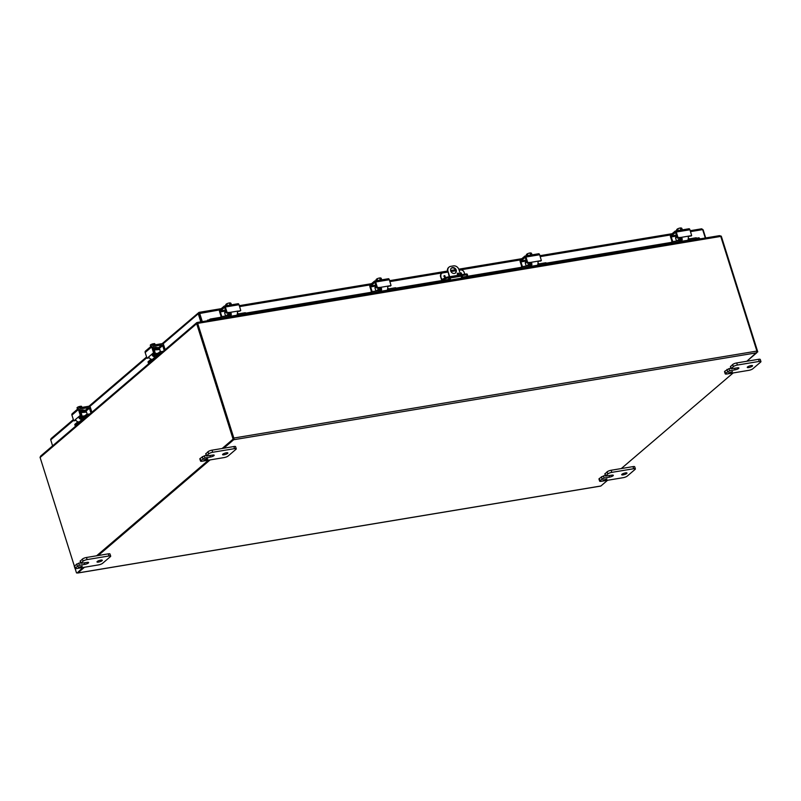 <?xml version="1.0" encoding="UTF-8"?>
<svg xmlns="http://www.w3.org/2000/svg" width="801" height="801" viewBox="0 0 801 801"><rect width="100%" height="100%" fill="white"/><g stroke="black" fill="none" stroke-linecap="round" stroke-linejoin="round"><path stroke-width="1.2" d="M623.198 474.863A2.773 0.681 -17.5 0 1 621.696 474.723A2.773 0.681 -17.5 0 1 625.481 472.91A2.773 0.681 -17.5 0 1 626.983 473.051A2.773 0.681 -17.5 0 1 623.198 474.863M609.06 475.634L609.531 477.136A2.773 0.681 -17.5 0 0 613.326 475.323A2.773 0.681 -17.5 0 0 611.824 475.173L605.586 476.084L607.769 473.942A3.164 0.781 -17.5 0 1 609.491 473.021A3.164 0.781 -17.5 0 1 611.814 472.37L633.671 468.735A3.164 0.781 -17.5 0 1 635.223 468.735A3.164 0.781 -17.5 0 1 635.383 468.895A3.164 0.781 -17.5 0 1 635.093 469.396L627.243 476.104A3.164 0.781 -17.5 0 1 625.521 477.026A3.164 0.781 -17.5 0 1 623.208 477.676L601.341 481.311A3.164 0.781 -17.5 0 1 599.799 481.301A3.164 0.781 -17.5 0 1 599.629 481.141A3.164 0.781 -17.5 0 1 599.919 480.65L604.064 478.047L603.403 475.934L599.258 478.537A3.164 0.781 162.5 0 0 598.968 479.038L599.629 481.141M635.383 468.895L634.722 466.793A3.164 0.781 162.5 0 0 634.552 466.633A3.164 0.781 162.5 0 0 633.01 466.623L611.143 470.257A3.164 0.781 162.5 0 0 608.83 470.908A3.164 0.781 162.5 0 0 607.108 471.829L604.915 473.972M604.214 480.27L603.143 480.169L606.928 478.968L604.214 480.27M603.403 475.934L605.376 475.604M609.531 477.136L604.064 478.047M748.765 367.549A2.773 0.681 -17.5 0 1 747.263 367.399A2.773 0.681 -17.5 0 1 751.048 365.586A2.773 0.681 -17.5 0 1 752.55 365.737A2.773 0.681 -17.5 0 1 748.765 367.549M734.627 368.32L735.098 369.822A2.773 0.681 -17.5 0 0 738.892 367.999A2.773 0.681 -17.5 0 0 737.391 367.859L731.153 368.76L733.336 366.618A3.164 0.781 -17.5 0 1 735.058 365.697A3.164 0.781 -17.5 0 1 737.371 365.046L759.238 361.411A3.164 0.781 -17.5 0 1 760.79 361.421A3.164 0.781 -17.5 0 1 760.95 361.581A3.164 0.781 -17.5 0 1 760.66 362.072L752.81 368.78A3.164 0.781 -17.5 0 1 751.088 369.712A3.164 0.781 -17.5 0 1 748.775 370.352L726.908 373.987A3.164 0.781 -17.5 0 1 725.366 373.987A3.164 0.781 -17.5 0 1 725.195 373.827A3.164 0.781 -17.5 0 1 725.486 373.326L729.631 370.723L728.97 368.62L724.825 371.223A3.164 0.781 162.5 0 0 724.535 371.714L725.195 373.827M760.95 361.581L760.289 359.469A3.164 0.781 162.5 0 0 760.119 359.309A3.164 0.781 162.5 0 0 758.577 359.309L736.71 362.943A3.164 0.781 162.5 0 0 734.397 363.584A3.164 0.781 162.5 0 0 732.675 364.515L730.482 366.658M729.781 372.946L728.71 372.845L732.494 371.654L729.781 372.946M728.97 368.62L730.943 368.29M735.098 369.822L729.631 370.723M98.503 562.092A2.773 0.681 -17.5 0 1 97.001 561.952A2.773 0.681 -17.5 0 1 100.796 560.129A2.773 0.681 -17.5 0 1 102.298 560.279A2.773 0.681 -17.5 0 1 98.503 562.092M84.365 562.863L84.846 564.365A2.773 0.681 -17.5 0 0 88.631 562.552A2.773 0.681 -17.5 0 0 87.129 562.402L80.891 563.313L83.084 561.171A3.164 0.781 -17.5 0 1 84.806 560.239A3.164 0.781 -17.5 0 1 87.119 559.599L108.986 555.964A3.164 0.781 -17.5 0 1 110.528 555.964A3.164 0.781 -17.5 0 1 110.698 556.124A3.164 0.781 -17.5 0 1 110.408 556.625L102.558 563.333A3.164 0.781 -17.5 0 1 100.836 564.254A3.164 0.781 -17.5 0 1 98.513 564.905L76.656 568.54A3.164 0.781 -17.5 0 1 75.104 568.53A3.164 0.781 -17.5 0 1 74.944 568.37A3.164 0.781 -17.5 0 1 75.234 567.879L79.379 565.276L78.708 563.163L74.563 565.766A3.164 0.781 162.5 0 0 74.283 566.267L74.944 568.37M110.698 556.124L110.027 554.022A3.164 0.781 162.5 0 0 109.867 553.861A3.164 0.781 162.5 0 0 108.315 553.851L86.458 557.486A3.164 0.781 162.5 0 0 84.135 558.137A3.164 0.781 162.5 0 0 82.413 559.058L80.23 561.201M79.529 567.498L78.458 567.388L82.243 566.197L79.529 567.498M78.708 563.163L80.691 562.833M84.846 564.365L79.379 565.276M455.328 273.081A3.164 2.663 49.5 0 0 455.819 270.398A3.164 2.663 49.5 0 0 451.233 268.285M456.21 270.067A3.164 2.663 -130.5 0 1 455.529 272.931A3.164 2.663 -130.5 0 1 450.743 270.978A3.164 2.663 -130.5 0 1 451.414 268.115A3.164 2.663 -130.5 0 1 456.21 270.067M459.003 273.842A0.991 0.831 -130.5 0 1 457.301 274.122A0.991 0.831 -130.5 0 1 459.003 273.842M458.572 274.863A0.991 0.831 49.5 0 0 457.351 273.431M449.201 276.786L448.009 271.429A4.746 3.985 -130.5 0 1 448.23 268.125A4.746 3.985 -130.5 0 1 449.021 267.134A4.746 3.985 -130.5 0 1 450.723 266.353L453.456 265.902A4.746 3.985 -130.5 0 1 456.76 266.703A4.746 3.985 -130.5 0 1 458.943 269.607L460.605 274.893M448.83 267.304A4.746 3.985 49.5 0 0 448.63 267.464A4.746 3.985 49.5 0 0 447.839 268.455A4.746 3.985 49.5 0 0 447.619 271.759M450.322 280.4L449.661 278.247M461.726 278.508A1.582 0.771 -99.4 0 0 461.636 278.167L461.156 276.155M450.102 278.087L450.703 279.98A1.582 0.771 80.6 0 1 450.793 280.32M448.009 271.429L449.671 276.705M224.07 454.778A2.773 0.681 -17.5 0 1 222.568 454.628A2.773 0.681 -17.5 0 1 226.363 452.815A2.773 0.681 -17.5 0 1 227.864 452.955A2.773 0.681 -17.5 0 1 224.07 454.778M209.932 455.549L210.403 457.041A2.773 0.681 -17.5 0 0 214.197 455.228A2.773 0.681 -17.5 0 0 212.696 455.088L206.458 455.989L208.65 453.847A3.164 0.781 -17.5 0 1 210.373 452.925A3.164 0.781 -17.5 0 1 212.686 452.275L234.553 448.64A3.164 0.781 -17.5 0 1 236.095 448.65A3.164 0.781 -17.5 0 1 236.265 448.81A3.164 0.781 -17.5 0 1 235.975 449.301L228.125 456.009A3.164 0.781 -17.5 0 1 226.403 456.94A3.164 0.781 -17.5 0 1 224.08 457.581L202.222 461.216A3.164 0.781 -17.5 0 1 200.671 461.216A3.164 0.781 -17.5 0 1 200.51 461.056A3.164 0.781 -17.5 0 1 200.801 460.555L204.946 457.952L204.275 455.849L200.13 458.442A3.164 0.781 162.5 0 0 199.849 458.943L200.51 461.056M236.265 448.81L235.594 446.698A3.164 0.781 162.5 0 0 235.434 446.537A3.164 0.781 162.5 0 0 233.882 446.537L212.025 450.172A3.164 0.781 162.5 0 0 209.702 450.813A3.164 0.781 162.5 0 0 207.98 451.744L205.797 453.887M205.096 460.175L204.025 460.074L206.738 458.773L207.809 458.883L205.096 460.175M204.275 455.849L206.257 455.519M210.403 457.041L204.946 457.952M197.467 323.454L196.625 323.384L197.436 322.673M222.958 448.35L233.892 439.008L233.091 439.138L196.676 323.674A1.332 1.121 49.5 0 1 196.625 323.384L197.116 322.523L197.376 323.334M41.191 455.789L40.05 457.201A1.332 1.121 -130.5 0 0 40.11 457.491L74.333 566.027M82.903 567.498L77.327 572.825L83.704 567.368M76.516 572.955L75.124 568.54M233.892 439.008L197.487 323.534M233.091 439.138L222.157 448.48M208.47 460.185L96.591 555.804M97.392 555.664L209.271 460.044M719.508 235.674L721.25 236.165L720.75 236.395L756.905 351.078A1.332 0.651 80.6 0 1 756.745 352.78L746.832 361.261L757.025 352.04M757.776 351.909L721.371 236.445A1.332 1.121 49.5 0 0 721.25 236.165M601.201 485.726L607.589 480.27M621.276 468.575L733.155 372.956L621.266 468.575M223.759 448.22L233.672 439.739A1.332 0.651 -99.4 0 0 233.832 438.037L197.687 323.374L720.75 236.415A1.332 0.651 80.6 0 0 720.61 236.065L719.488 235.654L197.406 322.443M197.457 322.743L197.326 323.444M197.386 322.503L197.537 323.023A1.332 0.651 -99.4 0 1 197.687 323.374M77.226 572.835A1.332 0.651 -99.4 0 0 77.647 573.035A1.332 0.651 -99.4 0 0 77.817 572.955L84.505 567.228M98.193 555.534L210.072 459.914M607.579 480.27L600.89 485.997A1.332 0.651 80.6 0 1 600.72 486.077A1.332 0.651 80.6 0 1 600.53 486.047M449.952 279.149L448.65 278.798L451.173 277.817L461.416 276.115L462.487 276.215L461.296 277.086M441.451 273.632A3.164 2.663 49.5 0 0 441.251 273.782A3.164 2.663 49.5 0 0 440.72 274.443A3.164 2.663 49.5 0 0 440.57 276.645L442.152 279.689L443.754 278.588L444.024 279.459L442.983 280.35M441.982 280.52A1.582 0.771 80.6 0 1 441.541 279.719L440.57 276.645M465.561 274.062L465.832 274.933A3.164 0.781 -17.5 0 1 467.384 274.933A3.164 0.781 -17.5 0 1 467.544 275.093L467.273 274.232A3.164 0.781 162.5 0 0 467.103 274.072A3.164 0.781 162.5 0 0 465.561 274.062L447.799 277.016A3.164 0.781 162.5 0 0 445.476 277.667A3.164 0.781 162.5 0 0 443.754 278.588M444.024 279.459A3.164 0.781 -17.5 0 1 445.756 278.538A3.164 0.781 -17.5 0 1 448.069 277.887L447.799 277.016M459.133 270.217L460.535 269.977A3.164 2.663 -130.5 0 1 462.738 270.518A3.164 2.663 -130.5 0 1 464.19 272.45L464.74 274.202M440.961 276.315A3.164 2.663 -130.5 0 1 441.111 274.112A3.164 2.663 -130.5 0 1 441.641 273.451A3.164 2.663 -130.5 0 1 442.773 272.931L447.729 272.11M461.386 274.062A0.701 0.581 49.5 0 0 460.725 272.891A0.701 0.581 -130.5 0 1 461.136 274.172A0.701 0.581 -130.5 0 1 460.735 272.891A0.701 0.581 49.5 0 0 460.475 273.001M444.335 275.614A0.701 0.581 -130.5 0 1 444.745 276.906A0.701 0.581 -130.5 0 1 444.335 275.614M466.202 276.495L467.253 275.594A3.164 0.781 -17.5 0 0 467.544 275.093M465.832 274.933L448.069 277.887M455.909 270.748L450.993 271.569M209.401 320.45L210.523 319.849L210.192 319.058L208.04 320.68M207.87 320.29L208.52 319.949M210.192 319.058L220.195 317.386M245.527 313.181L370.503 292.405M395.824 288.19L449.962 279.189M461.366 277.296L520.8 267.414M546.132 263.209L671.108 242.433M696.429 238.217L698.993 237.787L699.804 238.928M700.124 238.868L698.993 237.787M210.523 319.849L218.963 318.448M228.005 316.946L229.216 316.745M245.386 312.78L245.777 313.972L369.261 293.456M378.312 291.954L379.514 291.754M395.694 287.799L396.074 288.991L450.222 280M461.616 278.107L519.569 268.475M528.61 266.973L529.821 266.773M546.382 264.02L669.866 243.484M678.918 241.982L680.119 241.782M696.68 239.028L699.333 238.588M705.701 237.947L703.138 229.827L701.496 228.876L702.657 229.607L705.311 238.007M202.293 321.632L199.559 312.931L201.822 321.712M207.749 320.72L207.559 320.1M219.814 309.877L199.249 313.561L198.918 312.43L199.559 312.931L198.918 312.43L198.268 313.762L199.199 313.301L201.632 321.742M153.812 353.752A2.213 0.541 -17.5 0 1 153.391 353.692L154.573 352.24L153.432 352.43L151.699 346.923A1.582 1.332 -130.5 0 1 152.601 345.231L161.832 343.699A1.582 1.332 -130.5 0 1 162.933 343.959L198.268 313.762L200.821 321.872M52.586 445.867L50.653 439.559L51.564 438.377M198.918 312.43L162.142 343.679M701.496 228.876L702.507 229.316M76.375 425.531L75.164 425.701L74.793 424.41L77.747 421.887A1.582 0.771 -99.4 0 0 77.837 421.787M84.886 415.779L82.193 416.23A1.582 0.771 -99.4 0 0 82.703 417.101A1.582 0.771 -99.4 0 0 83.104 417.231A1.582 0.771 -99.4 0 0 83.304 417.131L86.258 414.618L86.638 415.829L88.14 415.469M80.571 416.36A2.213 0.541 -17.5 0 1 80.15 416.29L81.281 415.329L81.622 416.4A3.164 1.532 80.6 0 0 82.653 418.142A3.164 1.532 80.6 0 0 83.444 418.412L85.016 418.152M78.578 421.937A3.164 1.532 80.6 0 1 77.967 423.238L75.184 425.621M86.638 415.829L83.855 418.212A3.164 1.532 80.6 0 1 83.444 418.412M87.339 414.327L86.198 411.634L80.841 412.555M80.621 412.605L86.648 412.135M87.119 415.639L86.258 414.618M75.164 425.701L74.783 424.49M86.738 414.427L90.002 413.877M82.193 416.23L81.191 413.046M80.19 415.028L81.322 414.838L80.19 415.028L78.448 409.521A1.582 1.332 -130.5 0 1 79.359 407.829L88.581 406.297A1.582 1.332 -130.5 0 1 90.413 407.539L91.895 412.265M78.788 408.089L72.25 413.686A1.582 1.332 49.5 0 0 71.91 415.118L73.772 420.825L75.725 420.074M83.895 419.103L82.153 419.394A3.164 2.663 -130.5 0 1 79.95 418.853A3.164 2.663 -130.5 0 1 79.099 418.052L80.31 417.852L79.92 416.8A1.272 0.611 80.6 0 1 80.16 416.28L79.019 416.47L75.034 419.884L76.155 420.565A3.164 2.663 49.5 0 0 77.006 421.376A3.164 2.663 49.5 0 0 79.209 421.907L80.951 421.616M79.099 418.052L79.019 416.47L80.14 415.519M75.054 420.645L73.912 420.835L75.524 419.904M80.31 417.852A1.582 1.332 49.5 0 0 81.542 418.212L82.543 418.042M79.74 409.361L80.19 408.971A0.791 0.661 49.5 0 0 79.74 409.822L81.322 414.838M85.226 411.794L89.422 408.21A0.791 0.661 49.5 0 0 88.511 407.589L84.235 411.243L83.725 410.713L79.339 411.744M89.422 408.21L90.954 413.066M80.19 408.971L88.511 407.589M83.584 410.152L84.826 410.202L84.135 410.813M81.882 417.081L81.241 418.222M80.1 407.028L80.691 406.237A4.085 1.982 80.6 0 1 80.721 406.257L81.081 407.409L80.26 407.549L79.9 406.387A4.085 1.982 -99.4 0 0 79.87 406.377A2.373 0.581 -17.5 0 0 78.037 407.008A3.364 2.824 -84.5 0 0 77.036 407.799L77.026 407.749A2.373 0.581 -17.5 0 1 77.146 407.599A2.373 0.581 -17.5 0 1 78.037 407.008A3.364 2.824 -84.5 0 1 79.199 406.758A3.364 2.824 49.5 0 1 79.9 406.387M81.572 406.367A3.364 2.824 49.5 0 0 80.721 406.257A2.373 0.581 -17.5 0 1 81.372 406.267A2.373 0.581 -17.5 0 1 81.552 406.367L81.902 407.409M79.529 407.799L79.199 406.758M77.146 407.599A4.115 4.115 0 0 0 77.026 407.749L77.487 409.211M79.97 410.553A3.164 0.781 -17.5 0 1 83.614 410.212L83.664 410.382M80.08 410.903A3.164 0.781 -17.5 0 1 83.414 410.352M149.617 362.933L148.415 363.103L148.045 361.802L150.989 359.279A1.582 0.771 -99.4 0 0 151.089 359.178M158.137 353.181L155.434 353.621A1.582 0.771 -99.4 0 0 155.955 354.493A1.582 0.771 -99.4 0 0 156.355 354.633A1.582 0.771 -99.4 0 0 156.555 354.533L159.499 352.009L159.89 353.231L161.391 352.871M151.82 359.329A3.164 1.532 80.6 0 1 151.209 360.64L148.425 363.023M159.89 353.231L157.096 355.614A3.164 1.532 80.6 0 1 156.696 355.804A3.164 1.532 80.6 0 1 155.905 355.544A3.164 1.532 80.6 0 1 154.863 353.802L154.523 352.72L153.391 352.911L148.275 357.276L149.397 357.967A3.164 2.663 49.5 0 0 150.258 358.768A3.164 2.663 49.5 0 0 152.46 359.309L154.203 359.018M160.59 351.719L159.439 349.036L154.092 349.957M153.862 349.997L159.9 349.536M160.37 353.041L159.499 352.009M159.99 351.819L163.254 351.279M155.434 353.621L154.433 350.448M152.04 345.491L145.492 351.078A1.582 1.332 49.5 0 0 145.161 352.51L147.014 358.227L148.976 357.466M153.562 355.243L153.161 354.202A1.272 0.611 80.6 0 1 153.412 353.682L152.03 354.523L152.34 355.444L153.562 355.243A1.582 1.332 49.5 0 0 154.793 355.604L155.794 355.444M148.295 358.047L147.164 358.237L148.776 357.306M157.146 356.495L155.404 356.785A3.164 2.663 -130.5 0 1 153.201 356.255A3.164 2.663 -130.5 0 1 152.34 355.444M152.981 346.763L153.442 346.372A0.791 0.661 49.5 0 0 152.991 347.213L154.573 352.24M158.478 349.196L162.673 345.611A0.791 0.661 49.5 0 0 161.762 344.991L157.487 348.645L156.966 348.115L152.59 349.136M162.673 345.611L164.205 350.468M153.442 346.372L161.762 344.991M156.836 347.554L158.077 347.604L157.386 348.205M162.933 343.959A1.582 1.332 -130.5 0 1 163.654 344.931L165.146 349.657M155.134 354.473L154.253 355.153L153.712 353.421M153.351 344.43L153.942 343.639A4.085 1.982 80.6 0 1 153.972 343.649L154.333 344.8L153.512 344.941L153.151 343.789A4.085 1.982 -99.4 0 0 153.121 343.779A3.364 2.824 49.5 0 0 152.45 344.16A3.364 2.824 -84.5 0 0 151.279 344.4A2.373 0.581 -17.5 0 1 153.121 343.779M153.942 343.639A2.373 0.581 -17.5 0 1 154.623 343.659A2.373 0.581 -17.5 0 1 154.803 343.759L154.813 343.759A3.364 2.824 49.5 0 0 153.972 343.649M152.781 345.201L152.45 344.16M155.144 344.81L154.813 343.759M150.298 345.181A2.373 0.581 -17.5 0 1 150.388 345.001A2.373 0.581 -17.5 0 1 151.279 344.4A3.364 2.824 -84.5 0 0 150.288 345.191L150.728 346.603M153.221 347.944A3.164 0.781 -17.5 0 1 156.856 347.604L156.916 347.784M153.331 348.295A3.164 0.781 -17.5 0 1 156.656 347.744M221.246 316.715L221.146 318.127L221.246 316.715L227.404 315.694A1.582 1.332 49.5 0 0 228.315 314.002L228.025 313.091M237.416 312.971A1.582 1.332 49.5 0 0 239.028 313.762L245.186 312.74M229.056 312.921L229.266 313.581A3.164 2.663 -130.5 0 1 229.116 315.794A3.164 2.663 -130.5 0 1 228.585 316.445A3.164 2.663 -130.5 0 1 227.454 316.966L221.637 317.937M245.577 313.952L239.749 314.923A3.164 2.663 -130.5 0 1 237.547 314.392A3.164 2.663 -130.5 0 1 237.296 314.202M225.051 312.24A0.791 0.661 49.5 0 0 224.691 313.061L226.182 311.779M245.396 312.76L245.777 313.972L245.206 314.503M225.622 315.995L224.691 313.061M220.766 316.906L218.363 318.958M221.146 318.127L220.605 318.588M221.176 316.735L219.644 311.879A1.582 0.771 80.6 0 1 219.504 310.688A1.582 0.771 80.6 0 1 219.834 309.857L224.25 306.082A1.582 0.771 80.6 0 1 224.45 305.992A1.582 0.771 80.6 0 1 224.851 306.122A1.582 0.771 80.6 0 1 225.361 306.993L227.104 312.5L226.553 312.961L229.326 312.871A1.272 1.061 -130.5 0 1 230.077 313.001L230.648 313.982A1.582 0.771 80.6 0 1 230.638 314.132A1.582 0.771 80.6 0 1 230.308 314.953L229.016 316.095L229.336 317.136M237.527 311.519A1.272 1.061 -130.5 0 1 237.667 311.479L240.751 310.488L239.028 304.72A1.582 0.771 -99.4 0 0 238.508 303.849A1.582 0.771 -99.4 0 0 238.117 303.719A1.582 0.771 -99.4 0 0 237.917 303.819M235.774 316.065L236.736 315.244A3.164 1.532 -99.4 0 0 237.386 313.602A3.164 1.532 -99.4 0 0 237.386 312.47L238.217 311.018L229.877 312.41L231.229 313.491A3.164 1.532 80.6 0 1 231.239 314.623A3.164 1.532 80.6 0 1 230.578 316.265L229.627 317.086M237.537 311.499L240 311.098M226.553 312.961L224.63 307.454M225.632 310.027L220.435 310.888L220.335 311.899L225.932 310.978M229.326 312.871L229.877 312.41L227.104 312.5M221.827 316.625L220.335 311.899M220.435 310.888L224.42 307.494M231.539 304.811A3.294 0.811 162.5 0 0 230.287 304.891A3.294 0.811 162.5 0 0 228.645 305.291M230.638 313.842L230.207 315.043M231.409 304.801L230.928 303.269A3.364 1.632 64.4 0 0 230.318 302.968A3.364 1.632 64.4 0 0 230.097 302.928A3.364 1.632 64.4 0 0 229.436 303.128A3.364 3.254 -17.5 0 0 228.045 303.269A2.373 0.581 -17.5 0 0 226.413 303.99A4.085 3.434 49.5 0 0 226.383 304.03L226.743 305.181L226.353 305.511L225.992 304.36A4.085 3.434 -130.5 0 1 226.022 304.33L226.523 304.48M225.992 304.36A3.364 1.632 -99.4 0 0 225.692 304.921L225.952 305.742M227.314 305.511L226.823 303.949A3.364 3.254 -17.5 0 1 228.045 303.269A2.373 0.581 -17.5 0 1 230.097 302.928A2.373 0.581 -17.5 0 1 230.277 302.958A2.373 0.581 -17.5 0 1 230.298 302.968A4.115 4.115 0 0 1 230.318 302.968M230.007 304.941L229.436 303.128M371.554 291.734L371.454 293.136L371.554 291.734L377.712 290.703A1.582 1.332 49.5 0 0 378.613 289.021L378.322 288.1M387.714 287.99A1.582 1.332 49.5 0 0 389.326 288.771L395.494 287.749M379.354 287.929L379.564 288.6A3.164 2.663 -130.5 0 1 379.414 290.803A3.164 2.663 -130.5 0 1 378.893 291.464A3.164 2.663 -130.5 0 1 377.752 291.985L371.934 292.946M395.874 288.971L390.057 289.942A3.164 2.663 -130.5 0 1 387.854 289.401A3.164 2.663 -130.5 0 1 387.594 289.211M375.349 287.249A0.791 0.661 49.5 0 0 374.998 288.07L376.49 286.798M395.694 287.769L396.074 288.991L395.504 289.511M375.919 291.003L374.998 288.07M371.063 291.924L368.66 293.977M371.454 293.136L370.913 293.597M371.474 291.744L369.942 286.898A1.582 0.771 80.6 0 1 369.812 285.697A1.582 0.771 80.6 0 1 370.132 284.876L374.548 281.101A1.582 0.771 80.6 0 1 374.758 281.001A1.582 0.771 80.6 0 1 375.148 281.131A1.582 0.771 80.6 0 1 375.669 282.002L377.401 287.509L376.86 287.97L379.634 287.879A1.272 1.061 -130.5 0 1 380.375 288.02L380.946 289.001A1.582 0.771 80.6 0 1 380.936 289.151A1.582 0.771 80.6 0 1 380.605 289.972L379.314 291.103L379.644 292.145M386.082 291.083L387.043 290.262A3.164 1.532 -99.4 0 0 387.694 288.61A3.164 1.532 -99.4 0 0 387.684 287.479L387.844 286.508A1.272 1.061 -130.5 0 1 387.974 286.498L391.048 285.506L389.336 279.729A1.582 0.771 -99.4 0 0 388.815 278.858A1.582 0.771 -99.4 0 0 388.415 278.728A1.582 0.771 -99.4 0 0 388.215 278.828M390.988 285.577L380.175 287.419L381.526 288.5A3.164 1.532 80.6 0 1 381.536 289.632A3.164 1.532 80.6 0 1 380.886 291.284L379.924 292.105M376.86 287.97L374.928 282.463M375.939 285.046L370.733 285.907L370.643 286.918L376.23 285.987M379.634 287.879L380.175 287.419L377.401 287.509M372.125 291.634L370.643 286.918M370.733 285.907L374.718 282.503M381.847 279.819A3.294 0.811 162.5 0 0 380.585 279.899A3.294 0.811 162.5 0 0 378.953 280.3M380.946 288.851L380.215 289.461L379.714 287.869M381.707 279.809L381.226 278.287A3.364 1.632 64.4 0 0 380.625 277.987A3.364 1.632 64.4 0 0 380.395 277.937A3.364 1.632 64.4 0 0 379.744 278.137A3.364 3.254 -17.5 0 0 378.352 278.277A2.373 0.581 -17.5 0 0 376.71 279.008A4.085 3.434 49.5 0 0 376.68 279.038L376.65 280.53L376.29 279.379A4.085 3.434 -130.5 0 1 376.32 279.339L376.82 279.489M376.29 279.379A3.364 1.632 -99.4 0 0 375.989 279.929L376.25 280.75M377.621 280.52L377.131 278.968A3.364 3.254 -17.5 0 1 378.352 278.277A2.373 0.581 -17.5 0 1 380.395 277.937A2.373 0.581 -17.5 0 1 380.575 277.967A2.373 0.581 -17.5 0 1 380.595 277.977M380.315 279.95L379.744 278.137M521.851 266.743L521.751 268.155L521.851 266.743L528.009 265.722A1.582 1.332 49.5 0 0 528.92 264.03L528.63 263.108M538.012 262.998A1.582 1.332 49.5 0 0 539.634 263.789L545.791 262.768L546.382 264L545.801 264.52M529.651 262.938L529.872 263.609A3.164 2.663 -130.5 0 1 529.721 265.812A3.164 2.663 -130.5 0 1 529.191 266.473A3.164 2.663 -130.5 0 1 528.059 266.993L522.232 267.965M546.172 263.98L540.355 264.951A3.164 2.663 -130.5 0 1 538.152 264.41A3.164 2.663 -130.5 0 1 537.892 264.22M525.646 262.267A0.791 0.661 49.5 0 0 525.296 263.088L526.788 261.807M526.227 266.022L525.296 263.088M521.371 266.933L518.968 268.986M521.751 268.155L521.211 268.615M521.771 266.763L520.25 261.907A1.582 0.771 80.6 0 1 520.109 260.705A1.582 0.771 80.6 0 1 520.44 259.884L524.855 256.11A1.582 0.771 80.6 0 1 525.055 256.01A1.582 0.771 80.6 0 1 525.446 256.15A1.582 0.771 80.6 0 1 525.967 257.021L527.709 262.518L527.158 262.988L529.932 262.898A1.272 1.061 -130.5 0 1 530.683 263.028L531.253 264.01A1.582 0.771 80.6 0 1 531.243 264.16A1.582 0.771 80.6 0 1 530.913 264.981L529.611 266.122L529.942 267.164M536.38 266.092L537.341 265.271A3.164 1.532 -99.4 0 0 537.992 263.629A3.164 1.532 -99.4 0 0 537.982 262.488L538.142 261.526A1.272 1.061 -130.5 0 1 538.272 261.506L541.356 260.515L539.634 254.748A1.582 0.771 -99.4 0 0 539.113 253.877A1.582 0.771 -99.4 0 0 538.723 253.747A1.582 0.771 -99.4 0 0 538.512 253.837M541.286 260.595L530.482 262.428L531.834 263.509A3.164 1.532 80.6 0 1 531.844 264.65A3.164 1.532 80.6 0 1 531.183 266.292L530.232 267.113M527.158 262.988L525.236 257.481M526.237 260.055L521.04 260.916L520.94 261.927L526.537 260.996M529.932 262.898L530.482 262.428L527.709 262.518M522.432 266.653L520.94 261.927M521.04 260.916L525.015 257.511M532.144 254.838A3.294 0.811 162.5 0 0 530.893 254.918A3.294 0.811 162.5 0 0 529.251 255.319M531.243 263.859L530.512 264.47L530.012 262.888M532.014 254.828L531.524 253.296A3.364 1.632 64.4 0 0 530.923 252.996A3.364 1.632 64.4 0 0 530.703 252.956A3.364 1.632 64.4 0 0 530.042 253.156A3.364 3.254 -17.5 0 0 528.65 253.296A2.373 0.581 -17.5 0 0 527.018 254.017A4.085 3.434 49.5 0 0 526.978 254.057L526.958 255.539L526.587 254.388A4.085 3.434 -130.5 0 1 526.617 254.348L527.128 254.508M526.587 254.388A3.364 1.632 -99.4 0 0 526.297 254.948L526.557 255.769M527.919 255.539L527.428 253.977A3.364 3.254 -17.5 0 1 528.65 253.296A2.373 0.581 -17.5 0 1 530.703 252.956A2.373 0.581 -17.5 0 1 530.883 252.986A2.373 0.581 -17.5 0 1 530.893 252.986M530.612 254.958L530.042 253.156M672.149 241.762L672.049 243.164L672.149 241.762L678.317 240.731A1.582 1.332 49.5 0 0 679.218 239.038L678.928 238.127M688.319 238.007A1.582 1.332 49.5 0 0 689.931 238.798L696.089 237.777L696.68 239.018L696.109 239.539M679.959 237.957L680.169 238.628A3.164 2.663 -130.5 0 1 680.019 240.831A3.164 2.663 -130.5 0 1 679.488 241.491A3.164 2.663 -130.5 0 1 678.357 242.012L672.54 242.973M696.48 238.998L690.652 239.96A3.164 2.663 -130.5 0 1 688.449 239.429A3.164 2.663 -130.5 0 1 688.199 239.239M675.954 237.276A0.791 0.661 49.5 0 0 675.603 238.097L677.095 236.826M676.525 241.031L675.603 238.097M671.669 241.942L669.266 244.005M672.049 243.164L671.508 243.624M672.079 241.772L670.547 236.926A1.582 0.771 80.6 0 1 670.407 235.724A1.582 0.771 80.6 0 1 670.737 234.903L675.153 231.129A1.582 0.771 80.6 0 1 675.353 231.028A1.582 0.771 80.6 0 1 675.754 231.159A1.582 0.771 80.6 0 1 676.274 232.03L678.006 237.537L677.466 237.997L680.239 237.907A1.272 1.061 -130.5 0 1 680.98 238.047L681.551 239.028A1.582 0.771 80.6 0 1 681.541 239.169A1.582 0.771 80.6 0 1 681.21 240L679.939 241.151M686.687 241.101L687.638 240.29A3.164 1.532 -99.4 0 0 688.299 238.638A3.164 1.532 -99.4 0 0 688.289 237.507L688.449 236.535A1.272 1.061 -130.5 0 1 688.58 236.525L691.653 235.524L689.931 229.757A1.582 0.771 -99.4 0 0 689.421 228.886A1.582 0.771 -99.4 0 0 689.02 228.756A1.582 0.771 -99.4 0 0 688.82 228.856M691.593 235.604L680.78 237.446L682.132 238.528A3.164 1.532 80.6 0 1 682.142 239.659A3.164 1.532 80.6 0 1 681.491 241.311L680.53 242.122M677.466 237.997L675.533 232.49M676.535 235.063L671.338 235.935L671.248 236.946L676.835 236.015M680.239 237.907L680.78 237.446L678.006 237.537M672.73 241.662L671.248 236.946M671.338 235.935L675.323 232.53M682.452 229.847A3.294 0.811 162.5 0 0 681.19 229.927A3.294 0.811 162.5 0 0 679.548 230.328M681.551 238.878L681.11 240.08M678.227 230.548L677.726 228.986A3.364 3.254 -17.5 0 1 678.958 228.305A2.373 0.581 -17.5 0 1 681 227.965A2.373 0.581 -17.5 0 1 681.18 227.995A3.364 1.632 64.4 0 0 681 227.965A3.364 1.632 64.4 0 0 680.349 228.165A3.364 3.254 -17.5 0 0 678.958 228.305A2.373 0.581 -17.5 0 0 677.316 229.026A4.085 3.434 49.5 0 0 677.286 229.066L677.256 230.558L676.895 229.406A4.085 3.434 -130.5 0 1 676.925 229.366L677.426 229.517M676.895 229.406A3.364 1.632 -99.4 0 0 676.595 229.957L676.855 230.778M682.312 229.837L681.831 228.305A3.364 1.632 64.4 0 0 681.22 228.005A2.373 0.581 -17.5 0 1 681.2 228.005A4.115 4.115 0 0 0 681.18 227.995M680.92 229.977L680.349 228.165M633.01 466.623L633.671 468.735M607.108 471.829L607.769 473.942M601.381 476.725L602.042 478.828M605.646 475.754L604.975 473.641M599.919 480.65L599.258 478.537M611.814 472.37L611.143 470.257M758.577 359.309L759.238 361.411M732.675 364.515L733.336 366.618M726.948 369.401L727.608 371.514M731.213 368.44L730.542 366.327M725.486 373.326L724.825 371.223M737.371 365.046L736.71 362.943M108.315 553.851L108.986 555.964M82.413 559.058L83.084 561.171M76.686 563.954L77.357 566.057M80.951 562.983L80.29 560.87M75.234 567.879L74.563 565.766M87.119 559.599L86.458 557.486M461.636 278.167L450.703 279.98M233.882 446.537L234.553 448.64M207.98 451.744L208.65 453.847M202.252 456.63L202.923 458.743M206.518 455.659L205.857 453.556M200.801 460.555L200.13 458.442M212.686 452.275L212.025 450.172M196.676 323.674L40.11 457.491M77.817 572.955L600.89 485.997M233.832 438.037L756.905 351.078M756.745 352.78L233.672 439.739M449.291 278.408L449.541 279.219M460.455 273.702L461.156 273.582L460.455 273.702M444.986 276.796A0.701 0.581 49.5 0 0 444.084 275.734M444.054 276.425L444.755 276.315L444.054 276.425M443.243 279.028L441.892 279.259M702.657 229.607L690.522 231.619M670.717 234.913L540.224 256.61M520.42 259.904L459.093 270.097M455.879 270.628L450.933 271.459M447.689 271.99L389.917 281.602M370.122 284.886L239.619 306.583M146.803 357.747L89.682 406.568M73.562 420.345L50.703 439.889M77.967 423.238L79.319 423.018M85.196 417.992L83.855 418.212M71.91 415.118L78.448 409.521M79.209 421.907L82.153 419.394M151.209 360.64L152.56 360.42M158.448 355.384L157.096 355.614M145.161 352.51L151.699 346.923M152.46 359.309L155.404 356.785M227.454 316.966L226.753 317.566M239.048 315.524L239.749 314.923M228.315 314.002L226.072 315.914M225.361 306.993L239.028 304.72M237.667 311.479L238.217 311.018M230.578 316.265L236.736 315.244M226.993 313.261L227.544 312.79M229.396 317.126L229.046 316.035M230.648 313.982L231.229 313.491M377.752 291.985L377.061 292.575M389.356 290.533L390.057 289.942M378.613 289.021L376.38 290.933M375.669 282.002L389.336 279.729M387.974 286.498L388.515 286.027M380.886 291.284L387.043 290.262M377.301 288.27L377.842 287.809M390.848 285.647L390.307 286.107M379.694 292.145L379.354 291.043M380.946 289.001L381.526 288.5M528.059 266.993L527.358 267.594M539.654 265.552L540.355 264.951M528.92 264.03L526.678 265.942M525.967 257.021L539.634 254.748M538.272 261.506L538.813 261.046M531.183 266.292L537.341 265.271M527.599 263.289L528.139 262.818M541.156 260.655L540.605 261.126M529.992 267.154L529.651 266.062M531.253 264.01L531.834 263.509M678.357 242.012L677.656 242.603M689.961 240.56L690.652 239.96M679.218 239.038L676.975 240.951M676.274 232.03L689.931 229.757M688.58 236.525L689.12 236.055M681.491 241.311L687.638 240.29M677.896 238.297L678.447 237.827M691.453 235.674L690.913 236.135M680.299 242.162L679.949 241.071M681.551 239.028L682.132 238.528M604.835 473.892L605.496 476.004M730.402 366.578L731.063 368.68M80.15 561.121L80.811 563.233M205.717 453.807L206.378 455.909M196.756 322.643L40.601 456.109M197.316 323.474L197.477 322.793M77.647 573.035L600.72 486.077M51.054 438.618L73.322 419.594M88.891 406.287L146.573 356.986M199.049 312.36L221.226 308.665M239.329 305.662L371.534 283.684M389.626 280.67L447.449 271.058M450.633 270.528L455.529 269.717M458.783 269.176L521.831 258.693M539.934 255.689L672.129 233.712M690.232 230.698L701.706 228.796M86.198 411.634L80.731 412.545M80.46 416.019L81.001 417.742M84.345 411.594L84.335 411.404C85.226 410.733 83.604 410.963 79.459 412.094M79.499 412.074L83.664 411.083M79.229 411.394C82.853 410.262 84.485 410.032 84.115 410.703L84.125 410.893M84.465 411.924L83.945 411.424L79.569 412.445M82.363 412.275L83.214 412.135M84.556 412.094C85.467 411.424 83.835 411.654 79.669 412.785M156.696 355.804L158.258 355.544M148.395 363.083L148.005 361.862M159.439 349.036L153.982 349.947M157.597 348.996L157.587 348.805C158.478 348.125 156.846 348.355 152.701 349.496M152.741 349.466L156.906 348.475M152.48 348.785C156.105 347.664 157.727 347.434 157.366 348.105L157.376 348.295M157.707 349.326L157.196 348.825L152.811 349.847M155.604 349.677L156.455 349.526M157.807 349.496C158.718 348.825 157.086 349.056 152.921 350.187M227.404 317.456L228.585 316.445M226.042 311.339L224.861 312.34M238.117 303.719L224.45 305.992M229.416 312.861L229.907 314.433M377.712 292.465L378.893 291.464M376.35 286.347L375.168 287.359M388.415 278.728L374.758 281.001M380.505 290.062L380.215 289.461M528.009 267.484L529.191 266.473M546.002 262.788L546.382 264M526.647 261.356L525.466 262.368M538.723 253.747L525.055 256.01M530.813 265.071L530.512 264.47M678.317 242.493L679.488 241.491M696.299 237.797L696.68 239.018M676.945 236.375L675.764 237.386M680.249 242.172L679.919 241.131M689.02 228.756L675.353 231.028M680.319 237.897L680.81 239.469"/></g></svg>

